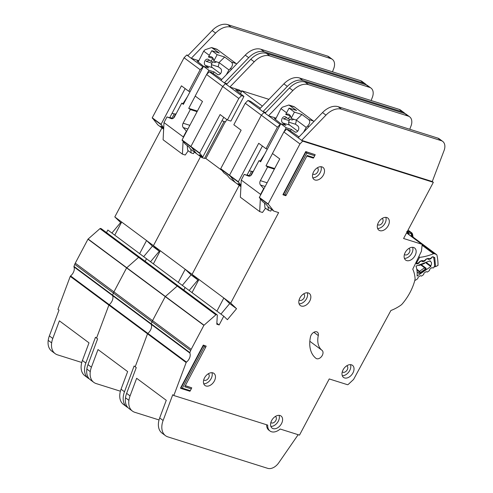 <?xml version="1.0" encoding="UTF-8"?>
<svg xmlns="http://www.w3.org/2000/svg" width="493" height="493" viewBox="0 0 493 493"><rect width="100%" height="100%" fill="white"/><g stroke="black" fill="none" stroke-linecap="round" stroke-linejoin="round"><path stroke-width="0.74" d="M198.186 61.982L203.683 51.143L205.07 49.75L211.608 47.556L219.286 53.041L211.787 50.68L217.148 54.668L224.654 57.034L231.414 62.056C233.103 63.807 232.733 66.013 230.293 68.675L228.962 69.938L226.287 74.77M213.155 58.476L208.44 56.991A5.91 4.301 107.5 0 1 211.121 56.713A5.91 4.301 107.5 0 1 213.808 60.984L218.966 62.605A5.91 4.301 -72.5 0 1 218.042 66.604L220.513 68.441A3.402 2.477 107.5 0 1 220.981 72.921A3.402 2.477 107.5 0 1 217.918 74.653A3.402 2.477 107.5 0 1 217.37 74.369L214.048 71.898L208.89 70.271L203.523 66.284L208.681 67.911L205.353 65.433A3.402 2.477 107.5 0 1 204.706 61.329A3.402 2.477 107.5 0 1 207.947 59.222A3.402 2.477 107.5 0 1 208.49 59.505L210.961 61.342L214.849 62.568L216.532 61.841M212.612 61.859L211.916 63.172A3.402 2.477 -72.5 0 0 212.384 67.652L220.482 73.673M211.608 47.556L216.347 49.047A5.374 3.907 107.5 0 1 217.216 49.491L236.104 63.535A5.374 3.907 107.5 0 1 236.646 64.047M194.334 152.023L193.484 153.637L191.136 152.898L187.704 150.347L187.217 145.595M175.539 114.9L175.151 114.82L173.357 118.203M211.916 63.172L206.056 61.323L209.55 60.288M213.303 58.778A5.91 4.301 -72.5 0 0 210.961 61.342M176.149 113.747A2.866 2.083 107.5 0 1 174.91 113.975L172.008 113.39M187.445 96.653L183.032 103.567M169.777 117.599L172.143 118.548L166.991 116.921L171.163 118.591A3.58 2.607 107.5 0 0 171.299 118.64A3.58 2.607 107.5 0 0 174.522 116.823L181.751 103.16L183.365 104.356L203.523 66.284M181.751 103.16L183.673 103.77M172.938 118.462L169.832 117.488M190.76 149.225L191.136 152.898M187.882 129.024L183.223 127.558L186.631 131.391M197.083 111.671L190.341 109.545L183.106 123.201L189.842 125.327M208.89 70.271L206.696 74.412M195.228 96.073L188.727 108.349L197.397 111.079M213.192 73.506L214.048 71.898M166.991 116.921L163.996 122.578L183.31 136.943L186.305 131.286M183.223 127.558A3.58 2.607 107.5 0 1 183.106 123.201M190.341 109.545L188.727 108.349M218.966 62.605L224.654 57.034M217.148 54.668L213.808 60.984M211.787 50.68L208.44 56.991M203.683 51.143L209.322 55.333M183.076 141.497L182.41 154.136L163.097 139.778L163.996 122.578M188.264 150.759L185.226 155.024L182.41 154.136M183.31 136.943L183.273 137.732M219.003 62.537L228.962 69.938M101.348 228.783A0.715 0.475 126.6 0 0 101.176 228.653L100.529 228.45A0.715 0.475 126.6 0 0 99.968 228.629L87.982 239.167L75.281 263.157A7.167 4.764 126.6 0 0 74.757 264.322L73.968 266.423A0.715 0.475 126.6 0 0 73.956 266.886A7.167 4.764 -53.4 0 1 70.573 275.926A0.715 0.475 126.6 0 0 70.252 276.37L57.921 309.339L58.994 310.14L49.355 335.912A17.914 11.918 -53.4 0 0 48.209 340.343A17.914 11.918 -53.4 0 0 51.697 351.071L55.13 353.623A17.914 11.918 126.6 0 0 57.558 354.855L81.764 362.484M139.981 257.506A0.715 0.475 126.6 0 0 139.809 257.377L139.168 257.173A0.715 0.475 126.6 0 0 138.607 257.352L126.621 267.89L113.914 291.887A7.167 4.764 126.6 0 0 113.39 293.045L112.607 295.147A0.715 0.475 126.6 0 0 112.589 295.609A7.167 4.764 -53.4 0 1 109.206 304.656A0.715 0.475 126.6 0 0 108.885 305.099L96.554 338.069L97.626 338.864L87.988 364.635A17.914 11.918 -53.4 0 0 86.848 369.072A17.914 11.918 -53.4 0 0 90.336 379.795L93.769 382.352A17.914 11.918 126.6 0 0 96.19 383.579L120.403 391.208M366.379 84.888A10.747 7.148 126.6 0 0 365.418 83.939A10.747 7.148 126.6 0 0 363.963 83.2L264.303 51.796A17.914 11.918 126.6 0 0 248.694 57.681L224.34 82.904L226.78 84.13L225.412 83.699L222.694 86.485L190.89 146.501L196.467 153.6M161.926 127.927L114.801 216.926L153.44 245.65L200.559 156.651L153.44 245.65L159.282 251.245L150.531 261.752L159.282 251.245L159.831 251.652M106.506 232.591L107.862 230.034L146.501 258.757L145.145 261.321L146.501 258.757L185.134 287.487L183.778 290.044L185.134 287.487L223.767 316.21L219.145 324.949L216.797 324.209L217.327 315.255A0.715 0.475 126.6 0 0 217.08 314.83L216.439 314.626A0.715 0.475 126.6 0 0 215.872 314.805L203.892 325.343L191.185 349.34A7.167 4.764 126.6 0 0 190.662 350.498L189.879 352.6A0.715 0.475 126.6 0 0 189.86 353.062A7.167 4.764 -53.4 0 1 186.477 362.108A0.715 0.475 126.6 0 0 186.157 362.546L173.826 395.515L267.717 425.108A11.105 7.389 126.6 0 0 269.961 430.987A11.105 7.389 126.6 0 0 280.166 429.027L299.491 435.122L329.238 378.944L347.423 384.676A1.072 0.715 126.6 0 0 348.305 384.374L353.389 379.622A1.072 0.715 126.6 0 0 353.703 379.222L390.906 310.485A40.481 26.93 126.6 0 0 400.55 305.407A7.167 4.764 126.6 0 0 402.528 303.589A42.99 28.594 126.6 0 0 414.81 280.394A7.167 4.764 126.6 0 0 415.044 278.027A40.481 26.93 126.6 0 0 412.752 269.16L421.336 251.442A1.072 0.715 126.6 0 0 421.466 251.023L422.137 244.922A1.072 0.715 126.6 0 0 421.928 244.306A1.072 0.715 126.6 0 0 421.78 244.232L403.594 238.501L433.341 182.324L302.684 141.152L299.966 143.931L268.161 203.954L273.707 211.035L278.631 212.594L230.712 303.103L236.554 308.698L227.402 319.686L223.767 316.21M101.275 228.703L139.907 257.426A0.715 0.475 126.6 0 0 139.809 257.377L139.168 257.173A0.715 0.475 126.6 0 0 138.607 257.352L126.621 267.89L113.914 291.887A7.167 4.764 126.6 0 0 113.39 293.045L112.607 295.147A0.715 0.475 126.6 0 0 112.589 295.609A7.167 4.764 -53.4 0 1 109.206 304.656A0.715 0.475 126.6 0 0 108.885 305.099L96.554 338.069L95.482 337.267L85.844 363.039A17.914 11.918 126.6 0 0 88.185 378.205L84.753 375.648A17.914 11.918 -53.4 0 1 82.411 360.488L89.005 342.857L59.382 320.838L52.788 338.463A17.914 11.918 126.6 0 0 51.648 342.9A17.914 11.918 126.6 0 0 55.13 353.623M163.707 128.075L160.841 126.023L163.658 129.03M221.758 79.465L211.744 72.496L209.315 71.731L220.907 80.347L245.261 55.124A17.914 11.918 -53.4 0 1 260.871 49.245L360.531 80.649A10.747 7.148 -53.4 0 1 361.985 81.388L365.418 83.939M203.541 66.29L197.034 61.058L198.432 61.496M332.492 71.812L333.736 68.545A10.747 7.148 126.6 0 0 332.362 59.363A10.747 7.148 126.6 0 0 330.908 58.624L231.205 27.201A17.914 11.918 126.6 0 0 215.601 33.086L191.241 58.31L198.833 60.701M191.284 58.322L203.128 67.023M191.105 149.613L188.739 146.766L185.115 143.987L182.09 139.957L202.487 101.472L195.185 96.049L206.598 74.511L209.315 71.731M185.14 88.58L169.684 117.772M190.076 91.68L188.751 91.26L181.449 85.831L161.057 124.316L163.713 127.897M188.751 91.26L200.158 69.723L202.876 66.943M174.263 113.84L171.977 118.16M188.147 55.407L186.779 54.976L184.062 57.755L152.257 117.778L157.772 124.828L163.257 128.901M184.062 57.755L200.158 69.723M186.779 54.976L187.815 55.746M206.598 74.511L238.797 98.452L241.508 95.667L229.923 87.051L239.407 90.04L241.552 91.636L235.666 89.781L243.943 96.431L241.508 95.667M211.429 64.669L218.393 66.869M114.801 216.926L120.649 222.522L111.893 233.029M220.907 80.347L224.34 82.904L227.125 83.779M178.281 282.384L185.208 269.27L191.05 274.866L197.921 279.969L192.073 274.373L239.197 185.374L192.073 274.373L153.44 245.65L159.282 251.245L152.417 246.136L146.569 240.541L121.672 222.029L114.746 235.149M120.649 222.522L121.198 222.928M88.185 378.205A17.914 11.918 126.6 0 0 89.332 378.914M187.808 55.758L191.241 58.31L187.808 55.758L212.163 30.535A17.914 11.918 -53.4 0 1 227.772 24.65L327.475 56.073A10.747 7.148 -53.4 0 1 328.93 56.812L332.362 59.363M152.417 246.136L143.66 256.65M114.733 235.136L139.63 253.649L146.569 240.541M178.62 286.236A0.715 0.475 126.6 0 0 178.448 286.106L177.8 285.903A0.715 0.475 126.6 0 0 177.24 286.076L165.254 296.613L152.553 320.61A7.167 4.764 126.6 0 0 152.029 321.775L151.24 323.876A0.715 0.475 126.6 0 0 151.222 324.339A7.167 4.764 -53.4 0 1 147.845 333.379A0.715 0.475 126.6 0 0 147.518 333.823L135.193 366.792L136.265 367.593L126.627 393.359A17.914 11.918 -53.4 0 0 125.481 397.796A17.914 11.918 -53.4 0 0 128.969 408.524L132.401 411.076A17.914 11.918 126.6 0 0 134.829 412.308L159.036 419.937M405.012 113.612A10.747 7.148 126.6 0 0 404.05 112.663A10.747 7.148 126.6 0 0 402.596 111.923L302.942 80.519A17.914 11.918 126.6 0 0 287.333 86.404L262.972 111.628L265.419 112.854L264.051 112.422L261.333 115.208L229.528 175.225L235.106 182.33M230.712 303.103L192.073 274.373L197.921 279.969L189.164 290.482L197.921 279.969L198.469 280.381M139.907 257.426L178.546 286.156A0.715 0.475 126.6 0 0 178.448 286.106L177.8 285.903A0.715 0.475 126.6 0 0 177.24 286.076L165.254 296.613L152.553 320.61A7.167 4.764 126.6 0 0 152.029 321.775L151.24 323.876A0.715 0.475 126.6 0 0 151.222 324.339A7.167 4.764 -53.4 0 1 147.845 333.379A0.715 0.475 126.6 0 0 147.518 333.823L135.193 366.792L134.114 365.997L124.482 391.762A17.914 11.918 126.6 0 0 126.824 406.928L123.386 404.377A17.914 11.918 -53.4 0 1 121.044 389.211L127.638 371.586L98.015 349.562L91.427 367.186A17.914 11.918 126.6 0 0 90.281 371.623A17.914 11.918 126.6 0 0 93.769 382.352M225.283 121.833L205.871 158.493L221.813 170.35L205.871 158.493L204.663 158.117M243.943 96.431L230.884 121.093L227.384 119.984L220.088 114.561L199.69 153.046L202.715 157.07L199.474 154.747L201.816 157.575L204.484 158.456L224.075 121.451M260.39 108.195L250.376 101.219L247.948 100.455L259.54 109.076L283.894 83.853A17.914 11.918 -53.4 0 1 299.504 77.968L399.164 109.372A10.747 7.148 -53.4 0 1 400.618 110.112L404.05 112.663M229.738 178.337L227.378 175.496L223.754 172.71L220.728 168.686L241.12 130.201L233.824 124.772L245.237 103.24L247.948 100.455M223.779 117.303L202.752 157.094M227.384 119.984L238.797 98.452M226.453 84.469L225.412 83.699L222.694 86.485L190.89 146.501L196.405 153.557L201.89 157.631M226.78 119.534L225.523 121.907L221.936 120.779M191.037 149.564L201.84 157.606M245.237 103.24L277.43 127.176L280.147 124.396L268.556 115.775L276.105 118.154M262.381 106.131L241.724 90.767L268.938 99.346M259.54 109.076L262.972 111.628L265.758 112.503M185.208 269.27L160.305 250.758L153.378 263.872M126.824 406.928A17.914 11.918 126.6 0 0 127.964 407.637M226.441 84.482L250.801 59.259A17.914 11.918 -53.4 0 1 266.411 53.373L366.108 84.796A10.747 7.148 -53.4 0 1 367.568 85.535L371.001 88.087A10.747 7.148 126.6 0 0 369.547 87.347L269.844 55.931A17.914 11.918 126.6 0 0 254.234 61.81L229.88 87.033L226.441 84.482L229.88 87.033M371.13 100.535L372.375 97.269A10.747 7.148 126.6 0 0 371.001 88.087M241.348 91.482L241.724 90.767M240.485 93.652L241.552 91.636M191.05 274.866L182.293 285.373M178.269 282.378L153.366 263.866M414.86 280.197A1.072 0.715 126.6 0 0 415.581 280.166A1.072 0.715 126.6 0 0 415.704 280.092L417.46 278.872A0.715 0.475 -53.4 0 0 417.861 278.305L418.076 277.51A0.715 0.475 -53.4 0 1 418.477 276.943L420.079 275.827A0.715 0.475 -53.4 0 1 420.615 275.747L421.139 276.037A0.715 0.475 -53.4 0 0 421.681 275.951L423.29 274.841A0.715 0.475 -53.4 0 0 423.684 274.281L423.906 273.467A0.715 0.475 -53.4 0 1 424.3 272.912L425.903 271.791A0.715 0.475 -53.4 0 1 426.451 271.705L426.963 272A0.715 0.475 -53.4 0 0 427.505 271.92L429.107 270.811A0.715 0.475 -53.4 0 0 429.508 270.244L429.717 269.443A0.715 0.475 -53.4 0 1 430.118 268.882L431.72 267.767A0.715 0.475 -53.4 0 1 432.262 267.687L432.78 267.976A0.715 0.475 -53.4 0 0 433.322 267.89L433.495 267.773A1.793 1.189 -53.4 0 0 434.561 265.869A55.524 36.938 126.6 0 0 433.637 257.611A1.793 1.189 -53.4 0 0 433.298 257.063A1.793 1.189 -53.4 0 0 432.287 256.989L432.108 257.056A0.715 0.475 -53.4 0 0 431.609 257.525L431.209 258.307A0.715 0.475 -53.4 0 1 430.709 258.776L429.052 259.398A0.715 0.475 -53.4 0 1 428.577 259.3L428.22 258.8A0.715 0.475 -53.4 0 0 428.152 258.733L428.072 258.671A1.072 0.573 70.6 0 0 428.127 258.394L429.403 258.837L428.546 259.33M429.619 260.976L430.284 261.469A3.673 2.44 -53.4 0 1 430.783 261.721A3.673 2.44 -53.4 0 1 430.771 265.807L426.069 262.313M424.214 260.859L426.131 259.096A1.072 0.573 70.6 0 1 426.094 259.324A0.715 0.475 -53.4 0 0 425.595 259.799L425.2 260.569A0.715 0.475 -53.4 0 1 424.695 261.043L423.043 261.66A0.715 0.475 -53.4 0 1 422.575 261.561L422.205 261.062A0.715 0.475 -53.4 0 0 421.731 260.963L420.067 261.592A0.715 0.475 -53.4 0 0 419.574 262.06L419.167 262.843A0.715 0.475 -53.4 0 1 418.674 263.311L417.016 263.934A0.715 0.475 -53.4 0 1 416.542 263.835L416.184 263.336A0.715 0.475 -53.4 0 0 416.117 263.262L415.741 262.991M430.771 265.807A50.871 33.838 -53.4 0 1 430.808 266.553L417.103 276.043A33.814 22.493 126.6 0 0 415.993 266.109L430.161 260.772A50.871 33.838 -53.4 0 1 430.284 261.469M415.605 263.274L415.71 263.237A0.715 0.475 -53.4 0 1 416.117 263.262M426.094 259.324L427.745 258.702A0.715 0.475 -53.4 0 1 428.152 258.733M421.293 264.655L426.131 268.247L425.798 269.406L420.43 273.122L418.803 273.325L417.127 272.081M430.808 266.553L425.428 262.553M424.097 263.342L424.59 262.874M418.44 265.185L418.539 265.252A0.715 0.475 126.6 0 1 418.465 265.185L419.777 264.796L418.939 265.283M420.43 273.122L420.628 272.37L419.21 271.791L418.803 273.325M426.131 268.247L425.132 267.693L425.305 269.135L425.798 269.406M420.695 264.877L424.59 267.773L425.305 269.135L420.628 272.37L416.764 269.11M275.451 119.435L280.948 108.596L282.341 107.203L288.88 105.009L296.558 110.494L289.052 108.133L294.42 112.121L301.919 114.487L308.686 119.509C310.374 121.26 310.005 123.466 307.564 126.128L306.227 127.391L303.559 132.223M290.426 115.929L285.712 114.444A5.91 4.301 107.5 0 1 288.393 114.16A5.91 4.301 107.5 0 1 291.08 118.431L296.238 120.058A5.91 4.301 -72.5 0 1 295.313 124.057L297.784 125.894A3.402 2.477 107.5 0 1 298.253 130.374A3.402 2.477 107.5 0 1 295.19 132.106A3.402 2.477 107.5 0 1 294.641 131.822L291.314 129.351L286.162 127.724L280.794 123.737L285.952 125.358L282.625 122.886A3.402 2.477 107.5 0 1 281.978 118.782A3.402 2.477 107.5 0 1 285.213 116.675A3.402 2.477 107.5 0 1 285.761 116.958L288.232 118.795L292.121 120.015L293.803 119.294M289.878 119.312L289.188 120.625A3.402 2.477 -72.5 0 0 289.656 125.105L297.747 131.12M288.88 105.009L293.618 106.5A5.374 3.907 107.5 0 1 294.481 106.944L313.369 120.988A5.374 3.907 107.5 0 1 313.918 121.5M271.606 209.476L270.756 211.09L268.408 210.351L264.975 207.793L264.488 203.048M252.81 172.347L252.422 172.267L250.623 175.656M289.188 120.625L283.327 118.776L286.815 117.741M290.574 116.231A5.91 4.301 -72.5 0 0 288.232 118.795M253.42 171.2A2.866 2.083 107.5 0 1 252.182 171.422L249.273 170.837M264.716 154.099L260.304 161.014M247.042 175.052L249.415 176.001L244.257 174.374L248.435 176.044A3.58 2.607 107.5 0 0 248.571 176.093A3.58 2.607 107.5 0 0 251.794 174.269L259.022 160.613L260.631 161.809L280.794 123.737M259.022 160.613L260.945 161.217M250.204 175.915L247.104 174.935M268.032 206.678L268.408 210.351M265.154 186.477L260.489 185.011L263.903 188.844M274.354 169.124L267.607 166.998L260.378 180.654L267.114 182.78M286.162 127.724L283.968 131.865M272.5 153.526L265.998 165.802L274.663 168.532M290.463 130.959L291.314 129.351M244.257 174.374L241.262 180.031L260.581 194.396L263.576 188.739M260.489 185.011A3.58 2.607 107.5 0 1 260.378 180.654M267.607 166.998L265.998 165.802M296.238 120.058L301.919 114.487M294.42 112.121L291.08 118.431M289.052 108.133L285.712 114.444M280.948 108.596L286.587 112.786M260.341 198.95L259.682 211.589L240.368 197.225L241.262 180.031M265.536 208.212L262.498 212.477L259.682 211.589M260.581 194.396L260.538 195.185M296.275 119.99L306.227 127.391M388.244 225.652A7.524 5.004 126.6 0 0 387.806 218.06A7.524 5.004 126.6 0 0 378.396 222.546A7.524 5.004 126.6 0 0 378.827 230.139A7.524 5.004 126.6 0 0 388.244 225.652M385.822 217.37A7.524 5.004 -53.4 0 1 385.021 223.255A7.524 5.004 -53.4 0 1 377.595 228.432M323.426 175.003A7.524 5.004 126.6 0 0 322.995 167.41A7.524 5.004 126.6 0 0 313.579 171.897A7.524 5.004 126.6 0 0 314.016 179.483A7.524 5.004 126.6 0 0 323.426 175.003M321.005 166.72A7.524 5.004 -53.4 0 1 320.21 172.605A7.524 5.004 -53.4 0 1 312.784 177.782M309.746 301.063A7.524 5.004 126.6 0 0 309.314 293.471A7.524 5.004 126.6 0 0 299.904 297.957A7.524 5.004 126.6 0 0 300.336 305.549A7.524 5.004 126.6 0 0 309.746 301.063M307.324 292.78A7.524 5.004 -53.4 0 1 306.529 298.666A7.524 5.004 -53.4 0 1 299.103 303.842M352.933 372.936A7.524 5.004 126.6 0 0 352.495 365.35A7.524 5.004 126.6 0 0 343.085 369.83A7.524 5.004 126.6 0 0 343.522 377.422A7.524 5.004 126.6 0 0 352.933 372.936M350.511 364.654A7.524 5.004 -53.4 0 1 349.71 370.539A7.524 5.004 -53.4 0 1 342.284 375.715M415.063 255.59A7.524 5.004 126.6 0 0 414.625 247.997A7.524 5.004 126.6 0 0 405.215 252.484A7.524 5.004 126.6 0 0 405.653 260.076A7.524 5.004 126.6 0 0 415.063 255.59M412.641 247.307A7.524 5.004 -53.4 0 1 411.84 253.192A7.524 5.004 -53.4 0 1 404.414 258.369M214.369 380.984A7.524 5.004 126.6 0 0 213.931 373.392A7.524 5.004 126.6 0 0 204.521 377.878A7.524 5.004 126.6 0 0 204.952 385.464A7.524 5.004 126.6 0 0 214.369 380.984M211.947 372.702A7.524 5.004 -53.4 0 1 211.146 378.587A7.524 5.004 -53.4 0 1 203.72 383.764M281.509 423.623A7.524 5.004 126.6 0 0 281.072 416.037A7.524 5.004 126.6 0 0 271.661 420.523A7.524 5.004 126.6 0 0 272.093 428.109A7.524 5.004 126.6 0 0 281.509 423.623M279.087 415.346A7.524 5.004 -53.4 0 1 278.286 421.232A7.524 5.004 -53.4 0 1 270.86 426.408M311.12 335.154A5.016 3.334 126.6 0 0 310.504 336.787A31.885 21.211 126.6 0 0 315.976 358.337A5.016 3.334 126.6 0 0 316.013 358.368A5.016 3.334 126.6 0 0 321.664 356.365A5.016 3.334 126.6 0 0 322.04 350.35A21.852 14.537 -53.4 0 1 318.293 335.579A5.016 3.334 126.6 0 0 317.393 332.159A5.016 3.334 126.6 0 0 311.12 335.154M382.057 218.516A3.759 2.502 -53.4 0 1 382.346 218.689A3.759 2.502 -53.4 0 1 382.562 222.479A3.759 2.502 -53.4 0 1 377.854 224.722A3.759 2.502 -53.4 0 1 377.607 224.5M275.322 416.486A3.759 2.502 -53.4 0 1 275.605 416.659A3.759 2.502 -53.4 0 1 275.827 420.455A3.759 2.502 -53.4 0 1 271.119 422.698A3.759 2.502 -53.4 0 1 270.873 422.47M208.182 373.842A3.759 2.502 -53.4 0 1 208.471 374.014A3.759 2.502 -53.4 0 1 208.687 377.811A3.759 2.502 -53.4 0 1 203.979 380.054A3.759 2.502 -53.4 0 1 203.732 379.826M408.876 248.454A3.759 2.502 -53.4 0 1 409.165 248.626A3.759 2.502 -53.4 0 1 409.381 252.422A3.759 2.502 -53.4 0 1 404.679 254.659A3.759 2.502 -53.4 0 1 404.426 254.437M346.745 365.8A3.759 2.502 -53.4 0 1 347.035 365.972A3.759 2.502 -53.4 0 1 347.251 369.768A3.759 2.502 -53.4 0 1 342.543 372.012A3.759 2.502 -53.4 0 1 342.296 371.784M303.559 293.92A3.759 2.502 -53.4 0 1 303.848 294.093A3.759 2.502 -53.4 0 1 304.064 297.889A3.759 2.502 -53.4 0 1 299.362 300.132A3.759 2.502 -53.4 0 1 299.109 299.904M317.239 167.86A3.759 2.502 -53.4 0 1 317.529 168.033A3.759 2.502 -53.4 0 1 317.745 171.829A3.759 2.502 -53.4 0 1 313.043 174.072A3.759 2.502 -53.4 0 1 312.79 173.844M305.74 151.579L282.933 194.649L283.247 194.883L306.048 151.813L305.74 151.579L315.193 154.697L306.048 151.813L306.769 153.2L284.806 194.686L286.193 195.123L307.182 155.486L313.745 157.55L314.725 155.708L306.769 153.2M203.289 345.082L180.481 388.145L180.795 388.379L203.603 345.31L203.289 345.082L206.179 346.123L205.71 347.134L204.324 346.696L182.355 388.182L190.31 390.69L191.284 388.841L184.721 386.771L205.71 347.134M185.251 385.779L191.759 387.831L185.313 385.662M173.826 395.515L172.753 394.72L163.115 420.492A17.914 11.918 126.6 0 0 165.457 435.652L162.024 433.1A17.914 11.918 -53.4 0 1 159.683 417.935L166.27 400.31L136.653 378.291L130.06 395.916A17.914 11.918 126.6 0 0 128.913 400.347A17.914 11.918 126.6 0 0 132.401 411.076M240.978 185.528L238.107 183.476L240.929 186.483M299.029 136.918L289.015 129.949L286.587 129.184L298.179 137.8L322.533 112.577A17.914 11.918 -53.4 0 1 338.143 106.691L437.796 138.095A10.747 7.148 -53.4 0 1 439.251 138.835L442.689 141.392A10.747 7.148 126.6 0 0 441.235 140.653L341.575 109.249A17.914 11.918 126.6 0 0 325.965 115.128L301.611 140.351L432.262 181.529L433.341 182.324M280.813 123.743L274.305 118.505L275.698 118.949M268.371 207.06L266.01 204.219L262.356 201.415L259.361 197.41L279.753 158.925L272.456 153.502L283.869 131.964L286.587 129.184M262.412 146.027L246.956 175.225M267.348 149.132L266.017 148.713L258.72 143.284L238.329 181.769L240.985 185.35M266.017 148.713L277.43 127.176M251.535 171.293L249.248 175.613M409.763 129.265L411.008 125.992A10.747 7.148 126.6 0 0 409.634 116.816A10.747 7.148 126.6 0 0 408.179 116.077L308.476 84.654A17.914 11.918 126.6 0 0 292.867 90.539L268.512 115.763L264.051 112.422L261.333 115.208L229.528 175.225L235.044 182.281L240.529 186.354M229.676 178.293L240.479 186.329M283.869 131.964L299.966 143.931M288.695 122.122L295.664 124.316M298.179 137.8L302.684 141.152M236.554 308.698L229.683 303.589L223.84 297.994L198.944 279.482L192.017 292.602M216.852 323.248L219.145 324.949M269.961 430.987L268.882 430.186A11.105 7.389 -53.4 0 1 266.621 424.763M432.262 181.529L444.064 150.568A10.747 7.148 126.6 0 0 442.689 141.392M165.457 435.652A17.914 11.918 126.6 0 0 167.885 436.884L267.73 468.35A10.747 7.148 126.6 0 0 278.748 462.798L298.16 434.697M268.556 115.775L265.08 113.211L289.434 87.982A17.914 11.918 -53.4 0 1 305.044 82.103L404.747 113.519A10.747 7.148 -53.4 0 1 406.201 114.259L409.634 116.816M229.683 303.589L220.932 314.096M216.914 311.114L223.84 297.994M216.902 311.101L192.005 292.589M286.193 195.123L285.823 195.696L283.247 194.883L284.806 194.686M313.745 157.55L313.375 158.13L306.868 156.078M204.324 346.696L203.603 345.31L206.179 346.123M190.31 390.69L189.941 391.263L180.795 388.379L182.355 388.182M191.284 388.841L191.759 387.831M314.725 155.708L315.193 154.697M406.774 233.041L408.327 232.61L406.848 231.445M407.748 233.762L407.625 232.653L406.762 231.55L407.865 232.178L409.473 235.155M407.409 231.291A1.793 1.189 -53.4 0 1 407.822 231.359A1.793 1.319 112.1 0 1 408.327 232.61L411.47 233.892L412.253 234.822L411.661 232.825L408.031 230.126M412.062 236.4A1.793 1.189 126.6 0 0 411.914 236.258A1.793 1.189 126.6 0 0 411.735 236.159L410.971 232.641L411.723 233.873L411.563 236.03L412.13 236.714M418.773 256.736L419.617 257.364L416.53 262.898L415.981 262.492M407.501 231.118L411.661 232.825A1.793 1.189 -53.4 0 1 411.84 232.924A1.793 1.189 -53.4 0 1 411.994 233.078M418.2 262.979L416.363 263.441A1.072 0.715 -53.4 0 1 416.53 262.898M430.223 258.739L432.903 256.711L434.752 257.629L435.565 266.664L438.006 265.413A59.826 39.797 126.6 0 0 436.927 255.146A1.793 1.189 -53.4 0 0 436.595 254.61A1.793 1.189 -53.4 0 0 436.416 254.511L434.395 253.685L422.1 244.546M422.1 245.249L433.513 253.735A1.793 1.189 -53.4 0 1 434.395 253.685M433.513 253.735A60.898 40.512 -53.4 0 1 419.722 257.346A1.793 1.189 126.6 0 0 419.617 257.364M434.043 266.633L435.565 266.664M428.078 259.213L430.728 258.283M422.07 261.333L424.713 260.403M418.705 262.522L420.122 261.222L422.113 260.514L423.395 260.957L422.538 261.45M408.044 230.102L411.84 232.924L412.524 233.996A1.793 1.152 168.2 0 1 412.253 234.822A62.21 41.387 -53.4 0 1 412.61 236.776M407.964 232.653L407.964 232.653A1.793 1.128 -88.2 0 0 407.865 232.178M205.353 65.433L212.384 67.652M218.528 74.739L217.37 74.369M175.872 114.277L174.91 113.975M231.735 69.131L230.293 68.675M236.104 63.535L231.414 62.056M217.216 49.491L212.526 48.018M70.573 275.926L186.477 362.108M152.251 118.11L161.051 124.655M182.09 139.957L199.69 153.046M182.083 140.295L199.683 153.378M152.257 117.778L161.057 124.316M101.176 228.653L217.08 314.83M100.529 228.45L216.439 314.626M99.968 228.629L215.872 314.805M88.105 239.013L204.01 325.189M87.982 239.167L203.892 325.343M75.281 263.157L191.185 349.34M74.757 264.322L190.662 350.498M73.968 266.423L189.879 352.6M73.956 266.886L189.86 353.062M70.252 276.37L186.157 362.546M52.788 338.463L49.355 335.912M82.411 360.488L85.844 363.039M245.261 55.124L248.694 57.681M260.871 49.245L264.303 51.796M360.531 80.649L363.963 83.2M51.648 342.9L48.209 340.343M330.908 58.624L327.475 56.073M231.205 27.201L227.772 24.65M215.601 33.086L212.163 30.535M220.728 168.686L238.329 181.769M220.716 169.019L238.316 182.108M91.427 367.186L87.988 364.635M121.044 389.211L124.482 391.762M283.894 83.853L287.333 86.404M299.504 77.968L302.942 80.519M399.164 109.372L402.596 111.923M90.281 371.623L86.848 369.072M369.547 87.347L366.108 84.796M269.844 55.931L266.411 53.373M254.234 61.81L250.801 59.259M424.683 262.831L419.709 264.704M416.924 270.096L419.21 271.791A0.715 0.475 -53.4 0 1 419.611 271.224L424.59 267.773A0.715 0.475 126.6 0 1 425.132 267.693L421.127 264.716M425.077 262.683L424.473 263.453L419.389 265.37L418.539 265.252A0.715 0.475 126.6 0 0 418.865 265.308M422.723 261.426L423.043 261.66M282.625 122.886L289.656 125.105M295.8 132.186L294.641 131.822M253.137 171.73L252.182 171.422M309.006 126.584L307.564 126.128M313.369 120.988L308.686 119.509M294.481 106.944L289.798 105.465M259.361 197.41L268.161 203.954M259.355 197.742L268.155 204.287M268.309 207.017L273.677 211.004M406.552 232.912L421.78 244.232M130.06 395.916L126.627 393.359M159.683 417.935L163.115 420.492M322.533 112.577L325.965 115.128M338.143 106.691L341.575 109.249M437.796 138.095L441.235 140.653M128.913 400.347L125.481 397.796M408.179 116.077L404.747 113.519M308.476 84.654L305.044 82.103M292.867 90.539L289.434 87.982M313.856 332.282L318.293 335.579M309.826 341.273L322.04 350.35M426.131 259.096L428.127 258.394M419.722 257.346L418.81 256.662M435.572 266.547A1.072 0.592 -179.6 0 1 434.419 266.59M434.752 257.629A1.072 0.69 168.6 0 1 433.68 257.839M430.888 258.122L431.196 258.147M429.298 258.683A1.072 0.783 146.2 0 1 428.423 259.084M423.29 260.803A1.072 0.783 146.2 0 1 422.31 261.204M422.113 260.514A1.072 0.573 70.6 0 1 421.983 260.933M420.122 261.222A1.072 0.573 70.6 0 1 420.036 261.567M418.865 262.362L418.982 262.744M411.563 236.03L409.862 235.334M411.735 236.159L436.416 254.511M157.797 124.858L163.208 128.876M191.068 149.595L196.436 153.582M229.701 178.318L235.069 182.305M406.565 232.887L421.928 244.306M268.34 207.042L273.707 211.035M178.546 286.156L217.179 314.879M416.53 263.817L418.446 263.139M411.772 236.153L436.595 254.61M413.06 237.108L412.524 233.996"/></g></svg>
